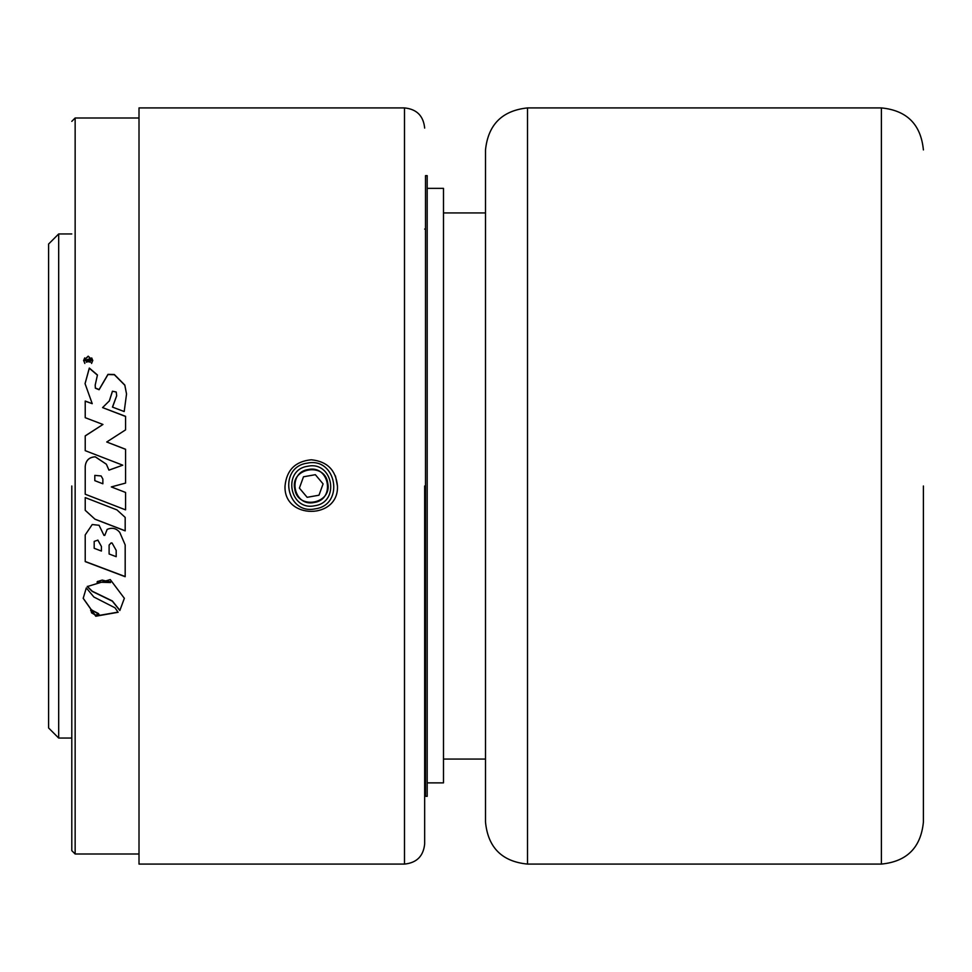 <?xml version="1.0" encoding="UTF-8"?>
<svg xmlns="http://www.w3.org/2000/svg" width="972" height="972" viewBox="0 0 972 972"><rect width="100%" height="100%" fill="white"/><g stroke="black" fill="none" stroke-linecap="round" stroke-linejoin="round"><path stroke-width="1.46" d="M48.6 727.967L48.6 244.033L48.6 727.967L58.684 738.052L58.684 233.948L58.684 738.052L71.794 738.052M485.502 212.941L443.487 212.941M139.008 118.001L75.148 118.001L75.148 853.999L71.794 850.646L71.794 486M88.197 356.177L92.802 360.503L83.592 360.503L88.197 356.177M118.147 612.275L95.778 616.236L83.191 598.327L86.301 587.914L93.871 597.015L115 607.816L118.147 612.275M119.835 610.525L112.351 601.17L92.243 591.413L87.273 586.553L110.261 579.567L124.367 598.327L119.835 610.525L124.367 598.23M95.049 519.255L85.22 510.324L85.22 497.603L116.932 509.887L125.181 517.396L125.181 530.87L95.049 519.255L85.22 510.276M99.083 525.281L103.968 535.39L104.769 535.39L107.163 529.4C112.157 527.249 116.361 528.27 119.799 532.462L125.181 544.94L125.181 576.712L85.22 561.622L85.208 534.928L92.231 524.528L99.083 525.281M125.57 449.258L125.57 483.084L111.306 486.923L125.57 492.452L125.57 509.863L85.22 494.226L85.22 466.353C85.864 460.327 89.205 457.144 95.268 456.791L106.373 464.203L108.937 470.132L122.751 465.187L85.22 450.668L85.22 435.857L102.947 424.46L85.22 417.693L85.22 401.035L92.231 403.684L85.05 383.648L89.315 368.048L97.443 374.973L95.195 385.131L95.365 388.01L99.083 389.565L107.977 374.342L114.356 374.524L124.817 385.058L126.542 393.976L124.197 411.545L112.46 407.098L116.664 395.762L116.251 392.02L112.436 391.218L109.301 400.938L102.57 407.596L125.57 416.332L125.57 429.867L106.726 441.993L125.57 449.258M86.739 361.475L88.088 361.706L88.088 360.017L86.739 360.017L86.739 361.475L88.088 361.475M90.445 359.433L90.445 358.777L86.277 360.138L86.277 362.24M90.445 362.24L88.598 361.706L90.445 361.475L86.277 362.009L86.277 359.907L90.445 358.547L88.598 360.308L88.598 361.475M83.75 360.612L84.831 363.467M91.562 363.467L92.644 360.612M88.197 356.323L83.75 360.503L92.644 360.503L88.197 356.323M91.696 357.915L92.802 360.612M83.592 360.612L84.698 357.915M90.833 609.395L91.538 612.822L95.28 614.984L99.059 614.462L90.833 609.395L90.663 610.513M98.537 613.587L90.833 609.614L90.663 610.404M98.889 614.851L98.537 613.818M118.049 612.129L95.766 615.993L83.191 598.23M110.529 582.24L102.242 580.065L97.018 582.119L110.516 582.556L110.103 581.73L102.242 580.248M102.242 580.065L97.637 581.523M97.637 581.353L97.018 582.119M87.273 586.371L92.243 591.219L112.351 600.963L119.835 610.295M125.181 530.797L95.049 519.194M109.107 545.073L109.107 553.991L116.19 556.689L116.19 550.359L112.145 543.154L111.039 543.008L109.107 545.073L111.039 543.008M112.145 543.154L116.19 550.359M112.145 543.044L111.039 542.898M94.187 541.392L94.187 548.293L101.404 551.051L101.404 546.434L97.856 540.165L94.187 541.392L97.856 540.165M97.856 540.067L101.404 546.434M125.181 576.554L85.22 561.488M94.806 480.666L102.862 483.777L102.862 479.05L101.137 475.952L94.806 475.381L94.806 480.654L102.862 483.777M106.726 441.993L125.57 449.319M102.57 407.596L125.57 416.466M112.436 391.388L109.301 401.096M112.545 407.134L116.664 395.847M95.195 385.228L95.365 388.193L99.083 389.736L107.977 374.548L114.356 374.73L124.817 385.24L126.542 394.061M85.05 383.733L89.315 368.267L97.443 375.18M85.22 401.193L92.231 403.684M85.22 435.942L102.947 424.46M85.22 466.39C85.864 460.376 89.205 457.192 95.268 456.84L106.373 464.239L108.937 470.156L122.751 465.187M114.732 486L111.306 486.923M335.474 476.013L337.454 486.049M337.454 486C339.058 519.813 283.423 519.813 285.027 486C286.582 470.084 295.33 461.348 311.247 459.78C327.163 461.348 335.899 470.084 337.454 486M404.498 864.084L404.498 107.916L139.008 107.916L139.008 864.084L404.498 864.084C416.721 862.857 423.44 856.138 424.667 843.915L424.667 486M425.505 796.238L427.182 796.36L427.182 175.64L425.505 175.64L425.505 796.238M427.182 782.873L443.487 782.873L443.487 188.361L427.182 188.361M307.747 466.256C282.087 469.683 289.474 511.345 314.746 505.744C340.394 502.317 333.007 460.655 307.747 466.256M307.201 463.17C336.421 456.694 344.951 504.869 315.293 508.83C286.072 515.306 277.53 467.131 307.201 463.17M315.341 474.688L303.495 476.79L299.388 488.102L307.14 497.312L318.986 495.21L323.093 483.898L315.341 474.688M308.318 469.512C329.423 464.835 335.583 499.632 314.163 502.488C293.058 507.165 286.898 472.368 308.318 469.512M485.502 486L485.502 822.069C488.005 847.572 502.002 861.581 527.504 864.084L527.504 107.916C502.172 110.589 488.163 124.586 485.502 149.931L485.502 486M923.4 486L923.4 822.069L923.4 486M527.504 107.916L881.385 107.916L881.385 864.084L527.504 864.084M48.6 244.033L58.684 233.948L71.794 233.948M424.667 229.076L425.505 229.076M425.505 742.924L424.667 742.924M485.502 759.059L443.487 759.059M139.008 853.999L75.148 853.999M404.498 107.916C416.721 109.143 423.44 115.862 424.667 128.085M75.148 118.001L71.794 121.354M294.747 488.928C297.541 510.361 332.473 504.176 327.734 483.072C324.94 461.639 290.008 467.824 294.747 488.928M881.385 107.916C906.888 110.419 920.897 124.428 923.4 149.931M881.385 864.084C906.888 861.581 920.897 847.572 923.4 822.069"/></g></svg>
